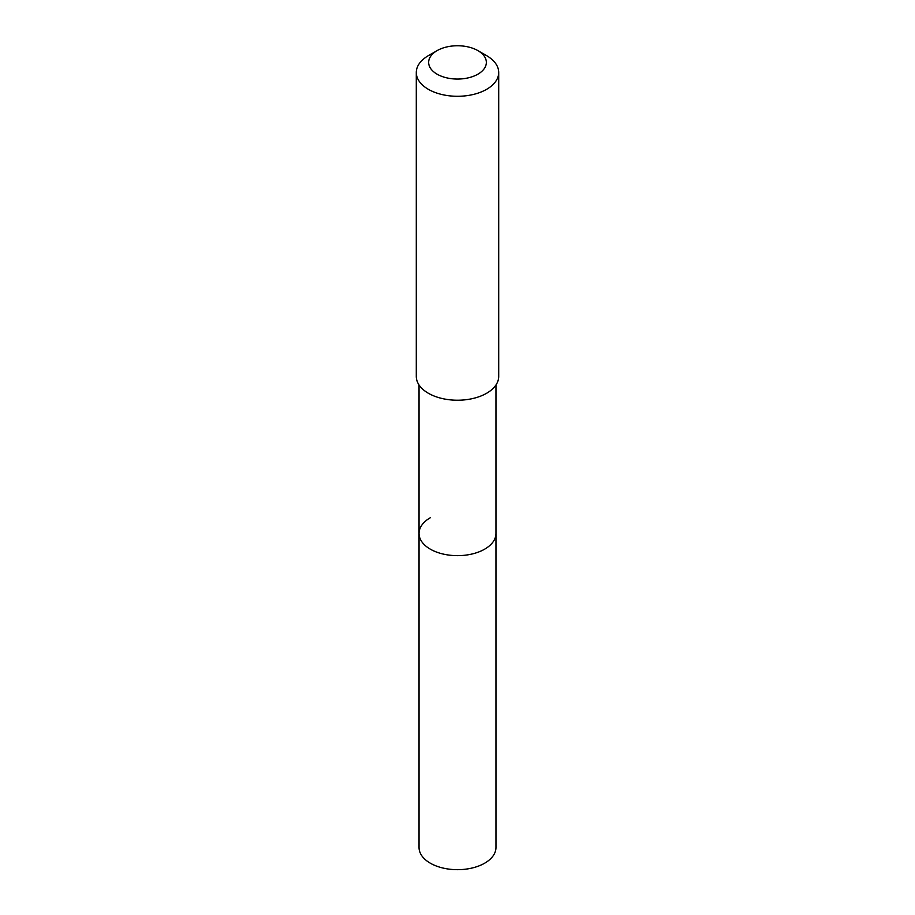 <?xml version="1.0" encoding="UTF-8"?>
<svg xmlns="http://www.w3.org/2000/svg" width="915" height="915" viewBox="0 0 915 915"><rect width="100%" height="100%" fill="white"/><g stroke="black" fill="none" stroke-linecap="round" stroke-linejoin="round"><path stroke-width="1.37" d="M419.036 384.975L419.036 847.473A38.464 22.2 0 0 0 442.78 867.992A38.464 22.2 0 0 0 484.698 863.177A38.464 22.2 0 0 0 495.964 847.473L495.964 533.445A38.464 22.2 180 0 1 484.698 549.149A38.464 22.2 180 0 1 442.78 553.964A38.464 22.2 180 0 1 419.036 533.445A38.464 22.2 180 0 1 430.302 517.741M419.036 533.445A38.464 22.2 0 0 0 442.78 553.964A38.464 22.2 0 0 0 484.698 549.149A38.464 22.2 0 0 0 495.964 533.445L495.964 384.975M416.291 72.502L416.291 376.431A41.209 23.79 0 0 0 441.728 398.414A41.209 23.79 0 0 0 486.643 393.256A41.209 23.79 0 0 0 498.709 376.431L498.709 72.502A41.209 23.79 180 0 1 486.643 89.315A41.209 23.79 180 0 1 441.728 94.474A41.209 23.79 180 0 1 416.291 72.502A41.209 23.79 180 0 1 428.357 55.678L437.107 50.622A28.845 16.653 180 0 1 477.893 50.622A28.845 16.653 180 0 1 477.893 74.184A28.845 16.653 180 0 1 437.107 74.184A28.845 16.653 180 0 1 437.107 50.622L428.357 55.678M477.893 50.622L486.643 55.678A41.209 23.79 180 0 1 498.709 72.502"/></g></svg>
